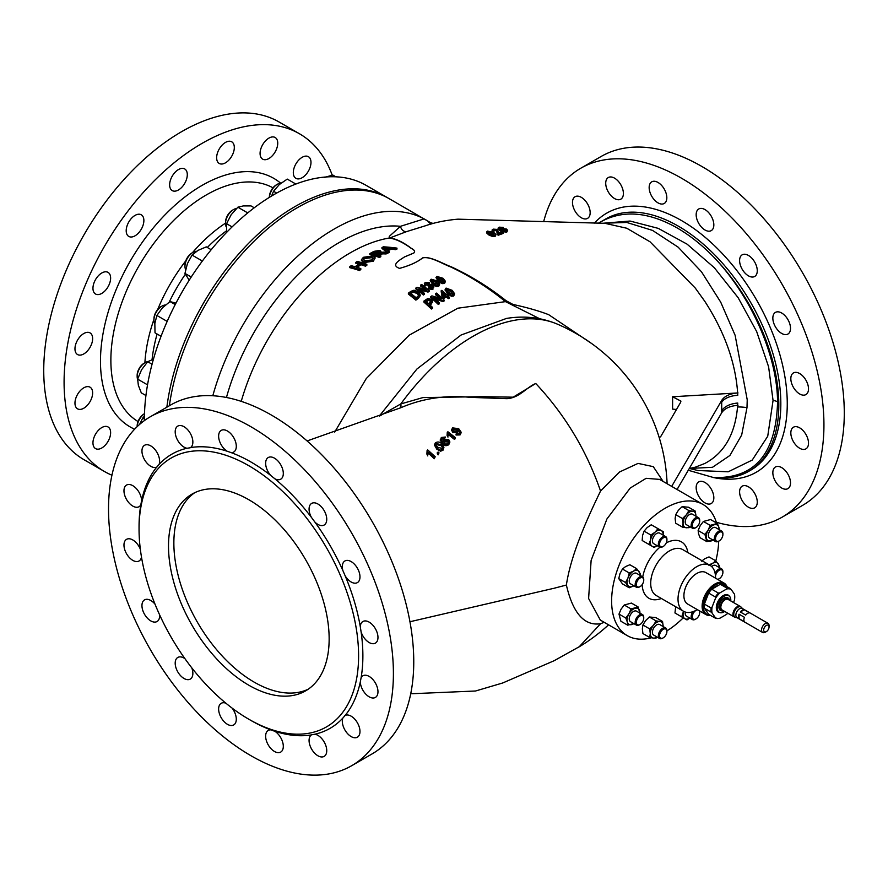 <?xml version="1.0" encoding="UTF-8"?>
<svg xmlns="http://www.w3.org/2000/svg" width="888" height="888" viewBox="0 0 888 888"><rect width="100%" height="100%" fill="white"/><g stroke="black" fill="none" stroke-linecap="round" stroke-linejoin="round"><path stroke-width="1.33" d="M677.067 489.499L721.722 412.731L721.689 402.297A18.937 10.489 -179.3 0 1 737.75 395.327L737.65 392.962C735.508 362.426 724.53 331.834 704.728 301.21L695.26 288.045L650.027 241.791L626.762 228.238L604.895 223.31L457.964 219.169C445.943 220.213 435.12 222.411 425.485 225.752L406.704 231.568L389.943 237.895C396.392 238.905 403.552 242.413 411.433 248.396C414.652 250.072 415.418 251.637 413.73 253.091L404.495 256.932C400.532 259.662 390.021 265.057 399.567 268.376C390.021 265.057 400.499 259.685 404.451 256.943L413.642 253.102C415.384 251.67 414.618 250.116 411.322 248.451C403.219 242.457 395.882 238.972 389.299 238.006A165.912 95.793 120 0 0 350.305 252.814A165.912 95.793 120 0 0 241.236 401.365M389.943 237.895A6.061 5.639 98.4 0 1 389.299 238.006L389.266 236.397L400.499 226.307L424.131 218.892A183.638 106.027 120 0 0 334.188 229.037A183.638 106.027 120 0 0 212.809 395.759M659.296 437.851L660.883 436.297L680.541 402.497L680.93 401.132L672.605 396.747L672.605 409.113L676.467 409.479M168.509 546.109A113.597 65.579 -120 0 0 218.093 660.428A113.597 65.579 -120 0 0 305.627 690.853A113.597 65.579 -120 0 0 329.148 638.849A113.597 65.579 -120 0 0 279.565 524.542A113.597 65.579 -120 0 0 192.03 494.105A113.597 65.579 -120 0 0 168.509 546.109M194.772 492.674A113.597 65.579 -120 0 0 173.859 543.012A113.597 65.579 -120 0 0 221.7 655.466A113.597 65.579 -120 0 0 308.236 689.199M141.625 500.555A12.499 7.215 -120 0 0 132.8 485.681A12.499 7.215 -120 0 0 126.551 485.059A12.499 7.215 -120 0 0 124.642 495.071A12.499 7.215 -120 0 0 132.8 506.082A12.499 7.215 -120 0 0 139.05 506.704A12.499 7.215 -120 0 0 140.815 504.795L141.625 500.555A158.275 91.375 -120 0 1 156.776 467.077L159.085 464.413A12.499 7.215 -120 0 0 150.793 445.909A12.499 7.215 -120 0 0 144.544 445.288A12.499 7.215 -120 0 0 142.624 455.3A12.499 7.215 -120 0 0 150.793 466.311A12.499 7.215 -120 0 0 156.776 467.077L156.954 466.988M227.095 451.204L231.18 452.625A12.499 7.215 -120 0 0 233.711 452.048A12.499 7.215 -120 0 0 235.631 442.035A12.499 7.215 -120 0 0 227.461 431.024A12.499 7.215 -120 0 0 221.212 430.403A12.499 7.215 -120 0 0 219.236 440.182A12.499 7.215 -120 0 0 227.095 451.204A158.275 91.375 -120 0 0 190.532 447.585A12.499 7.215 -120 0 0 192.119 437.495A12.499 7.215 -120 0 0 184.027 426.717A12.499 7.215 -120 0 0 177.789 426.096A12.499 7.215 -120 0 0 175.868 436.108A12.499 7.215 -120 0 0 184.027 447.119A12.499 7.215 -120 0 0 187.068 448.251L190.199 447.785M274.836 478.765A12.499 7.215 -120 0 0 280.719 479.187A12.499 7.215 -120 0 0 282.639 469.175A12.499 7.215 -120 0 0 274.47 458.164A12.499 7.215 -120 0 0 268.232 457.542A12.499 7.215 -120 0 0 270.762 475.48L274.836 478.765A158.275 91.375 -120 0 1 311.411 517.371L314.863 522.033A12.499 7.215 -120 0 0 317.904 524.42A12.499 7.215 -120 0 0 324.153 525.03A12.499 7.215 -120 0 0 326.074 515.018A12.499 7.215 -120 0 0 317.904 504.007A12.499 7.215 -120 0 0 311.655 503.396A12.499 7.215 -120 0 0 311.411 517.371M351.149 581.995A12.499 7.215 -120 0 0 357.398 582.606A12.499 7.215 -120 0 0 359.307 572.594A12.499 7.215 -120 0 0 351.149 561.582A12.499 7.215 -120 0 0 344.899 560.972A12.499 7.215 -120 0 0 342.857 570.507L345.166 575.835A12.499 7.215 -120 0 0 351.149 581.995M369.142 642.524A12.499 7.215 -120 0 0 375.38 643.145A12.499 7.215 -120 0 0 377.3 633.133A12.499 7.215 -120 0 0 369.142 622.122A12.499 7.215 -120 0 0 362.892 621.5A12.499 7.215 -120 0 0 360.306 626.806L361.116 631.99A12.499 7.215 -120 0 0 369.142 642.524M369.142 696.814A12.499 7.215 -120 0 0 375.38 697.435A12.499 7.215 -120 0 0 377.3 687.423A12.499 7.215 -120 0 0 369.142 676.412A12.499 7.215 -120 0 0 362.892 675.79A12.499 7.215 -120 0 0 361.116 677.688L360.306 681.94A12.499 7.215 -120 0 0 369.142 696.814M250.971 720.479L248.829 719.236A155.245 89.633 -120 0 0 358.597 655.855A155.245 89.633 -120 0 0 248.829 465.723A155.245 89.633 -120 0 0 139.05 529.104A155.245 89.633 -120 0 0 248.829 719.236L250.971 720.468A158.275 91.375 -120 0 0 250.971 720.479A158.275 91.375 -120 0 0 270.762 729.858A12.499 7.215 -120 0 0 268.232 730.447A12.499 7.215 -120 0 0 266.311 740.459A12.499 7.215 -120 0 0 274.47 751.47A12.499 7.215 -120 0 0 280.719 752.081A12.499 7.215 -120 0 0 282.706 742.313A12.499 7.215 -120 0 0 274.836 731.279A158.275 91.375 -120 0 0 311.411 734.909A12.499 7.215 -120 0 0 309.812 744.999A12.499 7.215 -120 0 0 317.904 755.766A12.499 7.215 -120 0 0 324.153 756.387A12.499 7.215 -120 0 0 326.074 746.375A12.499 7.215 -120 0 0 317.904 735.364A12.499 7.215 -120 0 0 314.863 734.232A158.275 91.375 -120 0 0 342.857 718.07A12.499 7.215 -120 0 0 351.149 736.574A12.499 7.215 -120 0 0 357.398 737.195A12.499 7.215 -120 0 0 359.307 727.183A12.499 7.215 -120 0 0 351.149 716.172A12.499 7.215 -120 0 0 345.166 715.417L344.81 715.606M274.836 731.279L270.762 729.858M225.841 703.163A12.499 7.215 -120 0 0 221.212 703.307A12.499 7.215 -120 0 0 219.303 713.319A12.499 7.215 -120 0 0 227.461 724.331A12.499 7.215 -120 0 0 233.711 724.941A12.499 7.215 -120 0 0 232.068 708.08M184.904 658.63A12.499 7.215 -120 0 0 184.027 658.075A12.499 7.215 -120 0 0 177.789 657.453A12.499 7.215 -120 0 0 175.868 667.465A12.499 7.215 -120 0 0 184.027 678.476A12.499 7.215 -120 0 0 190.276 679.098A12.499 7.215 -120 0 0 191.775 667.843M155.045 604.206A12.499 7.215 -120 0 0 150.793 600.499A12.499 7.215 -120 0 0 144.544 599.877A12.499 7.215 -120 0 0 142.624 609.89A12.499 7.215 -120 0 0 150.793 620.901A12.499 7.215 -120 0 0 157.043 621.522A12.499 7.215 -120 0 0 159.585 614.762M140.337 549.195A12.499 7.215 -120 0 0 132.8 539.96A12.499 7.215 -120 0 0 126.551 539.338A12.499 7.215 -120 0 0 124.642 549.35A12.499 7.215 -120 0 0 132.8 560.361A12.499 7.215 -120 0 0 139.05 560.983A12.499 7.215 -120 0 0 141.481 557.042M581.318 217.749A12.499 7.215 -120 0 0 587.567 218.37A12.499 7.215 -120 0 0 589.488 208.358A12.499 7.215 -120 0 0 581.318 197.347A12.499 7.215 -120 0 0 575.069 196.725A12.499 7.215 -120 0 0 573.16 206.738A12.499 7.215 -120 0 0 581.318 217.749M614.563 198.557A12.499 7.215 -120 0 0 620.812 199.178A12.499 7.215 -120 0 0 622.721 189.166A12.499 7.215 -120 0 0 614.563 178.155A12.499 7.215 -120 0 0 608.313 177.533A12.499 7.215 -120 0 0 606.393 187.546A12.499 7.215 -120 0 0 614.563 198.557M657.997 202.864A12.499 7.215 -120 0 0 664.246 203.474A12.499 7.215 -120 0 0 666.155 193.462A12.499 7.215 -120 0 0 657.997 182.451A12.499 7.215 -120 0 0 651.748 181.84A12.499 7.215 -120 0 0 649.827 191.852A12.499 7.215 -120 0 0 657.997 202.864M705.005 230.003A12.499 7.215 -120 0 0 711.255 230.625A12.499 7.215 -120 0 0 713.164 220.613A12.499 7.215 -120 0 0 705.005 209.601A12.499 7.215 -120 0 0 698.756 208.98A12.499 7.215 -120 0 0 696.836 218.992A12.499 7.215 -120 0 0 705.005 230.003M748.44 275.846A12.499 7.215 -120 0 0 754.678 276.468A12.499 7.215 -120 0 0 756.598 266.456A12.499 7.215 -120 0 0 748.44 255.444A12.499 7.215 -120 0 0 742.19 254.823A12.499 7.215 -120 0 0 740.27 264.835A12.499 7.215 -120 0 0 748.44 275.846M781.673 333.422A12.499 7.215 -120 0 0 787.922 334.043A12.499 7.215 -120 0 0 789.843 324.031A12.499 7.215 -120 0 0 781.673 313.02A12.499 7.215 -120 0 0 775.435 312.398A12.499 7.215 -120 0 0 773.515 322.411A12.499 7.215 -120 0 0 781.673 333.422M799.666 393.961A12.499 7.215 -120 0 0 805.916 394.583A12.499 7.215 -120 0 0 807.836 384.571A12.499 7.215 -120 0 0 799.666 373.559A12.499 7.215 -120 0 0 793.417 372.938A12.499 7.215 -120 0 0 791.508 382.95A12.499 7.215 -120 0 0 799.666 393.961M799.666 448.251A12.499 7.215 -120 0 0 805.916 448.862A12.499 7.215 -120 0 0 807.836 438.85A12.499 7.215 -120 0 0 799.666 427.838A12.499 7.215 -120 0 0 793.417 427.228A12.499 7.215 -120 0 0 791.508 437.24A12.499 7.215 -120 0 0 799.666 448.251M781.673 488.012A12.499 7.215 -120 0 0 787.922 488.633A12.499 7.215 -120 0 0 789.843 478.621A12.499 7.215 -120 0 0 781.673 467.61A12.499 7.215 -120 0 0 775.435 466.988A12.499 7.215 -120 0 0 773.515 477A12.499 7.215 -120 0 0 781.673 488.012M748.44 507.203A12.499 7.215 -120 0 0 754.678 507.825A12.499 7.215 -120 0 0 756.598 497.813A12.499 7.215 -120 0 0 748.44 486.802A12.499 7.215 -120 0 0 742.19 486.18A12.499 7.215 -120 0 0 740.27 496.192A12.499 7.215 -120 0 0 748.44 507.203M705.005 502.908A12.499 7.215 -120 0 0 711.255 503.518A12.499 7.215 -120 0 0 713.164 493.506A12.499 7.215 -120 0 0 705.005 482.495A12.499 7.215 -120 0 0 698.756 481.884A12.499 7.215 -120 0 0 696.836 491.897A12.499 7.215 -120 0 0 705.005 502.908M734.221 616.927L722.099 609.934A6.061 3.497 -60 0 1 720.845 607.159A6.061 3.497 -60 0 1 723.498 601.065A6.061 3.497 -60 0 1 728.16 599.444L740.281 606.437A6.061 3.497 -60 0 0 735.608 608.058A6.061 3.497 -60 0 0 732.966 614.152A6.061 3.497 -60 0 0 734.221 616.927L735.586 617.449A5.927 3.419 120 0 1 733.743 614.507A5.927 3.419 120 0 1 736.707 608.158A5.927 3.419 120 0 1 741.413 607.37L740.281 606.437M767.954 623.287L742.246 608.447A5.306 3.064 120 0 0 738.161 609.867A5.306 3.064 120 0 0 735.852 615.206A5.306 3.064 120 0 0 736.951 617.626L762.648 632.467A5.306 3.064 -60 0 1 761.549 630.047A5.306 3.064 -60 0 1 763.869 624.708A5.306 3.064 -60 0 1 767.954 623.287A5.306 3.064 -60 0 1 769.052 625.718L769.052 626.95A3.785 2.187 120 0 0 766.377 625.407A3.785 2.187 120 0 0 763.691 630.047A3.785 2.187 120 0 0 766.377 631.59A3.785 2.187 120 0 0 769.052 626.95M744.211 609.756A5.306 3.064 120 0 0 740.348 611.987L745.698 615.084A5.306 3.064 120 0 1 749.561 612.853L744.211 609.756L740.348 611.987M739.06 614.207A5.306 3.064 120 0 0 738.527 616.749A5.306 3.064 120 0 0 739.06 618.67L739.06 614.207L744.422 617.304A5.306 3.064 120 0 0 743.878 619.846A5.306 3.064 120 0 0 744.422 621.755L739.06 618.67M729.925 600.455A7.004 4.04 120 0 0 729.104 598.967A7.004 4.04 120 0 0 725.13 598.967A7.004 4.04 120 0 0 720.434 605.594A7.004 4.04 120 0 0 722.166 610.977A7.004 4.04 120 0 0 723.864 610.944M722.166 610.977L720.978 610.633A7.304 4.218 -60 0 1 719.169 605.017A7.304 4.218 -60 0 1 724.064 598.101A7.304 4.218 -60 0 1 728.204 598.112L729.104 598.967M715.118 573.326A6.061 3.497 -60 0 1 721.644 568.908A6.061 3.497 -60 0 1 722.899 571.683L722.899 572.36A5.228 3.019 -60 0 1 719.202 578.754A5.228 3.019 -60 0 1 717.437 579.265M721.644 568.908L715.695 565.478A6.061 3.497 120 0 0 711.621 566.533M715.95 578.399A5.228 3.019 -60 0 1 715.506 576.623A5.228 3.019 -60 0 1 719.202 570.229A5.228 3.019 -60 0 1 722.899 572.36M639.76 586.746A6.061 3.497 -60 0 1 639.46 586.935A6.061 3.497 -60 0 1 636.43 587.234A6.061 3.497 -60 0 1 635.175 584.471A6.061 3.497 -60 0 1 637.817 578.365A6.061 3.497 -60 0 1 642.49 576.745A6.061 3.497 -60 0 1 643.745 579.52L643.745 580.197A5.228 3.019 -60 0 1 640.048 586.602A5.228 3.019 -60 0 1 636.352 584.471A5.228 3.019 -60 0 1 640.048 578.066A5.228 3.019 -60 0 1 643.745 580.197M642.49 576.745L636.541 573.315A6.061 3.497 120 0 0 631.879 574.936A6.061 3.497 120 0 0 629.226 581.041A6.061 3.497 120 0 0 630.48 583.805L636.43 587.234M718.914 541.047A6.061 3.497 -60 0 1 718.614 541.236A6.061 3.497 -60 0 1 715.584 541.536A6.061 3.497 -60 0 1 715.584 534.543A6.061 3.497 -60 0 1 721.644 531.046L715.695 527.616A6.061 3.497 120 0 0 709.645 531.113A6.061 3.497 120 0 0 709.645 538.106L715.584 541.536L709.645 538.106M716.594 541.158A5.228 3.019 -60 0 1 716.594 535.12A5.228 3.019 -60 0 1 721.811 532.112A5.228 3.019 -60 0 1 722.899 534.498A5.228 3.019 -60 0 1 719.202 540.903A5.228 3.019 -60 0 1 716.594 541.158M639.76 624.608A6.061 3.497 -60 0 1 639.46 624.797A6.061 3.497 -60 0 1 636.43 625.096A6.061 3.497 -60 0 1 636.43 618.104A6.061 3.497 -60 0 1 642.49 614.607A6.061 3.497 -60 0 1 643.745 617.382A6.061 3.497 -60 0 1 643.733 617.737M630.48 621.667L636.43 625.096L630.48 621.667A6.061 3.497 120 0 1 630.48 614.674A6.061 3.497 120 0 1 636.541 611.177L642.49 614.607L636.541 611.177M642.657 615.673A5.228 3.019 -60 0 1 643.745 618.059A5.228 3.019 -60 0 1 640.048 624.464A5.228 3.019 -60 0 1 637.44 624.719A5.228 3.019 -60 0 1 637.44 618.681A5.228 3.019 -60 0 1 642.657 615.673M662.637 638.183L663.236 637.839A5.228 3.019 -60 0 1 659.54 635.708A5.228 3.019 -60 0 1 663.236 629.315A5.228 3.019 -60 0 1 666.921 631.446A5.228 3.019 -60 0 1 663.236 637.839L662.637 638.183A6.061 3.497 -60 0 1 659.606 638.483A6.061 3.497 -60 0 1 658.685 633.632A6.061 3.497 -60 0 1 662.637 628.293A6.061 3.497 -60 0 1 665.667 627.994A6.061 3.497 -60 0 1 666.921 630.769A6.061 3.497 -60 0 1 666.91 631.124M665.667 627.994L659.729 624.564A6.061 3.497 120 0 0 656.698 624.863A6.061 3.497 120 0 0 652.736 630.203A6.061 3.497 120 0 0 653.668 635.053L659.606 638.483M695.426 527.849L696.014 527.516A5.228 3.019 -60 0 1 692.329 525.385A5.228 3.019 -60 0 1 696.014 518.981A5.228 3.019 -60 0 1 699.711 521.112A5.228 3.019 -60 0 1 696.014 527.516L695.426 527.849A6.061 3.497 -60 0 1 692.396 528.149A6.061 3.497 -60 0 1 691.475 523.298A6.061 3.497 -60 0 1 695.426 517.959A6.061 3.497 -60 0 1 698.456 517.66A6.061 3.497 -60 0 1 699.711 520.435A6.061 3.497 -60 0 1 699.7 520.79M698.456 517.66L692.518 514.23A6.061 3.497 120 0 0 689.488 514.529A6.061 3.497 120 0 0 685.525 519.869A6.061 3.497 120 0 0 686.457 524.719L692.396 528.149M662.948 546.597A6.061 3.497 -60 0 1 662.637 546.786A6.061 3.497 -60 0 1 659.606 547.086A6.061 3.497 -60 0 1 659.606 540.093A6.061 3.497 -60 0 1 665.667 536.585A6.061 3.497 -60 0 1 666.921 539.36A6.061 3.497 -60 0 1 666.91 539.726M665.667 536.585L659.729 533.155A6.061 3.497 120 0 0 653.668 536.652A6.061 3.497 120 0 0 653.668 543.656L659.606 547.086M665.845 543.689A5.228 3.019 -60 0 1 663.236 546.442A5.228 3.019 -60 0 1 659.817 545.776A5.228 3.019 -60 0 1 660.617 540.67A5.228 3.019 -60 0 1 664.646 537.418A5.228 3.019 -60 0 1 666.921 540.048A5.228 3.019 -60 0 1 665.845 543.689M695.737 619.069A6.061 3.497 -60 0 1 695.426 619.258A6.061 3.497 -60 0 1 692.396 619.558A6.061 3.497 -60 0 1 692.396 612.565A6.061 3.497 -60 0 1 692.962 611.688M699.633 610.955A6.061 3.497 -60 0 1 699.711 611.832A6.061 3.497 -60 0 1 699.7 612.198M699.267 610.733A5.228 3.019 -60 0 1 699.711 612.52A5.228 3.019 -60 0 1 698.634 616.161A5.228 3.019 -60 0 1 696.014 618.914A5.228 3.019 -60 0 1 692.607 618.248A5.228 3.019 -60 0 1 693.406 613.142A5.228 3.019 -60 0 1 697.779 609.878M730.78 600.954A9.535 5.506 120 0 0 729.659 596.481A9.535 5.506 120 0 0 724.064 596.281A9.535 5.506 120 0 0 717.615 605.516A9.535 5.506 120 0 0 720.29 612.709A9.535 5.506 120 0 0 724.064 611.865A9.535 5.506 120 0 0 724.73 611.444M729.659 596.481L729.037 595.781A9.846 5.683 120 0 0 723.265 595.571A9.846 5.683 120 0 0 716.616 605.094A9.846 5.683 120 0 0 719.369 612.52L720.29 612.709M706.859 611.732A15.374 8.88 -60 0 1 705.472 609.756M704.817 603.019A15.374 8.88 -60 0 1 708.446 593.65M712.476 588.811A15.374 8.88 -60 0 1 715.506 586.58A15.374 8.88 -60 0 1 718.525 585.325M726.484 586.346A17.416 10.057 120 0 0 712.631 586.957A17.416 10.057 120 0 0 703.185 606.238A17.416 10.057 120 0 0 709.923 615.029M710.433 615.317A18.171 10.489 -60 0 1 705.882 614.563A18.171 10.489 -60 0 1 702.119 606.238A18.171 10.489 -60 0 1 710.045 587.945A18.171 10.489 -60 0 1 724.053 583.083A18.171 10.489 -60 0 1 726.995 586.635M716.549 522.988A75.724 43.723 120 0 0 703.03 504.484A75.724 43.723 120 0 0 644.677 524.775A75.724 43.723 120 0 0 611.621 600.987A75.724 43.723 120 0 0 627.305 635.653A75.724 43.723 120 0 0 651.326 637.784M715.495 578.132A26.507 15.307 120 0 0 715.506 577.489A26.507 15.307 120 0 0 710.012 565.356A26.507 15.307 120 0 0 689.588 572.449A26.507 15.307 120 0 0 678.021 599.123A26.507 15.307 120 0 0 683.505 611.266A26.507 15.307 120 0 0 697.313 609.612M724.053 583.083L705.849 572.571A18.171 10.489 120 0 0 691.841 577.433A18.171 10.489 120 0 0 683.904 595.726A18.171 10.489 120 0 0 687.667 604.051L705.882 614.563M165.412 305.006A11.355 6.56 120 0 0 161.982 306.105A11.355 6.56 120 0 0 153.946 320.013A11.355 6.56 120 0 0 154.556 323.21A11.355 6.56 120 0 0 154.823 323.72M161.982 306.105L160.95 306.693A9.901 5.717 120 0 0 153.946 318.825L153.946 320.013M144.5 413.697A11.355 6.56 120 0 0 137.174 426.629M144.5 413.664L144.156 413.864A9.901 5.717 120 0 0 137.152 425.996L137.152 426.64M147.874 361.583A11.355 6.56 120 0 0 145.188 362.604A11.355 6.56 120 0 0 137.152 376.512A11.355 6.56 120 0 0 137.618 379.354M145.188 362.604L144.156 363.192A9.901 5.717 120 0 0 137.152 375.324L137.152 376.512M196.592 251.271A11.355 6.56 120 0 0 193.007 252.37A11.355 6.56 120 0 0 184.97 266.278A11.355 6.56 120 0 0 185.636 269.597M193.007 252.37L191.975 252.958A9.901 5.717 120 0 0 184.97 265.09L184.97 266.278M236.474 208.525A11.355 6.56 120 0 0 233.544 209.568A11.355 6.56 120 0 0 226.118 219.58A11.355 6.56 120 0 0 225.508 223.487A11.355 6.56 120 0 0 226.24 226.917M233.544 209.568L232.512 210.167A9.901 5.717 120 0 0 226.04 218.892A9.901 5.717 120 0 0 225.508 222.3L225.508 223.487M280.997 183.15A11.355 6.56 120 0 0 277.411 184.238A11.355 6.56 120 0 0 271.739 190.232A11.355 6.56 120 0 0 269.408 197.336L269.386 196.97A9.901 5.717 120 0 1 271.439 190.065A9.901 5.717 120 0 1 276.39 184.837L277.411 184.238M388.034 198.024A183.638 106.027 120 0 0 386.968 197.402L366.078 185.337A183.638 106.027 120 0 0 274.259 194.439A183.638 106.027 120 0 0 144.411 420.579M386.968 197.402A183.638 106.027 120 0 0 295.149 206.493A183.638 106.027 120 0 0 166.866 407.192M169.364 405.761A183.638 106.027 -60 0 1 297.291 207.725A183.638 106.027 -60 0 1 389.111 198.635L430.669 222.744L433.277 223.476M424.131 218.892L426.162 220.024M598.423 223.177L600.388 222.067C622.288 209.779 647.541 211.544 676.145 227.361C689.033 234.71 701.431 244.489 713.341 256.688A145.022 83.727 60 0 1 748.784 471.284A145.022 83.727 60 0 1 713.375 477.5L688.255 470.263M270.762 475.48A158.275 91.375 -120 0 0 250.971 462.015A158.275 91.375 -120 0 0 231.18 452.625M187.068 448.251A158.275 91.375 -120 0 0 159.085 464.413M140.815 504.795A158.275 91.375 -120 0 0 139.05 526.628L139.05 529.104M604.162 622.288L600.554 623.742C584.337 626.151 572.938 613.253 566.378 585.048C570.729 555.466 586.402 520.268 600.554 491.031L619.646 471.939L638.072 463.403L653.29 466.655L663.114 481.44M553.391 588.411L409.945 621.744M600.554 623.742L579.254 646.73L554.145 660.716L502.719 682.972L475.513 691.008L410.711 693.772M380.042 415.784L400.799 403.94A180.908 104.451 -60 0 1 473.182 336.241A180.908 104.451 -60 0 1 557.253 324.087L557.253 324.087C541.214 317.427 524.286 315.54 506.482 318.426L461.061 335.031L416.916 369.031L379.309 416.061M535.753 383.494C526.207 387.457 519.569 397.846 506.981 398.679L470.363 397.358C445.765 394.905 422.555 398.368 400.743 407.759A11.355 3.619 67.7 0 0 400.799 403.94L422.954 397.569L482.65 396.67L513.142 397.18L535.753 383.494C564.946 414.674 586.546 450.527 600.554 491.031M667.088 483.738A181.596 104.84 0 0 0 667.021 481.796A181.751 181.751 0 0 0 557.253 324.087M703.03 504.484L659.551 479.387L646.131 478.321L630.214 488.056L606.915 518.992L591.13 560.384L588.6 598.501L600.31 620.068L627.305 635.653M721.689 410.878A18.937 11.366 179.3 0 1 737.75 403.063L737.54 406.993A30.292 18.715 -176.8 0 1 746.986 407.648L741.669 435.042L729.914 455.466L712.487 467.299L689.798 468.431M602.919 223.265L626.717 222.444L652.536 230.403L678.132 247.153L701.465 271.761L720.723 302.175L735.131 335.309L747.23 399.833L746.986 407.648M497.202 232.911L498.179 235.242L503.074 233.477L503.074 232.534L498.179 234.299L497.313 231.002M497.102 233.6L496.603 229.781L494.028 229.592L494.028 230.547L496.603 230.725L497.269 231.524M492.896 232.057L493.95 231.768L493.95 230.825L492.896 231.113L492.03 230.081L493.184 229.126L497.558 229.448L498.446 233.267L502.12 231.957L503.074 232.534M492.03 230.081L492.407 231.69M498.446 234.21L498.446 233.267M486.569 231.968L486.569 232.911L488.911 235.009L492.707 236.574L495.104 236.43L496.048 234.599L495.104 235.487L492.707 235.631L488.911 234.066L486.569 231.968L487.512 231.113L493.706 232.367L496.048 234.599M499.389 228.926L502.408 228.749M506.671 232.268L507.659 230.358L506.671 231.313L500.432 230.17L498.101 228.049L498.113 229.148L500.432 231.113L506.671 232.268L506.671 231.313M737.65 392.962L672.605 396.747M539.671 318.736L505.483 301.631C488.478 287.79 470.274 276.246 450.86 267.011C441.991 263.658 430.225 256.055 422.61 257.931C417.493 262.06 409.812 265.545 399.567 268.376C409.834 265.523 417.515 262.027 422.61 257.875C430.38 256.044 442.18 263.459 451.148 266.766C470.662 275.791 488.988 287.113 506.105 300.732L513.02 304.462C526.973 307.481 538.861 310.878 548.684 314.674L591.896 343.712M689.488 468.498L698.012 470.518L728.171 471.806L752.236 460.073L767.72 436.263L773.06 400.477L768.608 366.822L756.676 331.579L738.106 297.647L714.329 267.732L687.09 244.156L658.308 228.383L630.025 221.045L602.774 223.265M250.971 755.721A201.443 116.306 -120 0 0 351.692 765.7A201.443 116.306 -120 0 0 382.562 604.284A201.443 116.306 -120 0 0 250.971 426.773A201.443 116.306 -120 0 0 150.25 416.794A201.443 116.306 -120 0 0 119.369 578.21A201.443 116.306 -120 0 0 250.971 755.721M351.692 765.7L372.039 753.945A201.443 116.306 -120 0 0 402.919 592.529A201.443 116.306 -120 0 0 271.317 415.018A201.443 116.306 -120 0 0 170.596 405.039L150.25 416.794M713.341 256.688C750.737 295.571 777.244 355.178 777.566 401.809C776.156 453.779 754.756 479.009 713.375 477.5M716.327 522.266A201.443 116.306 -120 0 0 782.217 517.127L802.563 505.383A201.443 116.306 -120 0 0 833.444 343.967A201.443 116.306 -120 0 0 701.842 166.456A201.443 116.306 -120 0 0 601.132 156.477L580.774 168.232A201.443 116.306 -120 0 0 543.656 221.667M782.217 517.127A201.443 116.306 -120 0 0 813.097 355.711A201.443 116.306 -120 0 0 681.496 178.199A201.443 116.306 -120 0 0 580.774 168.232M427.861 221.034A6.061 5.261 -93.7 0 0 431.757 223.92M226.451 397.491A170.907 98.679 -60 0 1 339.383 242.424A170.907 98.679 -60 0 1 400.499 226.307A6.061 4.806 -108 0 0 406.704 231.568M600.388 222.067L605.771 218.948A145.022 83.727 -120 0 1 678.288 226.129A145.022 83.727 -120 0 1 773.026 353.924A145.022 83.727 -120 0 1 750.793 470.129L748.784 471.284M453.613 428.427L453.013 429.537L453.801 430.902L456.754 430.891L457.364 429.792L456.61 428.538L453.613 428.427L453.613 429.381L456.61 429.492L457.265 430.269M453.102 430.036L453.613 429.381M456.61 428.538L456.61 429.492M487.878 232.212L488.367 231.579L487.878 232.212L489.865 233.722L494.239 234.954L492.751 232.7L488.367 231.579L488.367 232.534L492.751 233.655L494.239 235.897M502.031 230.147L506.06 230.68M443.012 293.717A181.618 104.862 60 0 1 444.855 295.404M437.296 278.888L437.784 278.033L442.169 279.698L444 281.529M410.944 293.562A179.132 103.419 -60 0 1 411.821 292.951L413.22 292.219L417.171 293.462L418.859 295.915M373.482 253.469A175.391 101.265 -60 0 1 375.169 252.581L378.788 252.148M363.303 259.696L364.524 258.541L371.561 257.687L373.371 258.763M385.403 248.529L386.48 248.618A178.122 132.123 38.6 0 1 388.156 248.773M431.535 281.718L432.012 280.808L436.397 282.395L438.25 284.271M426.429 301.709A175.236 101.177 -60 0 1 427.605 300.921L428.527 300.41L431.091 301.643M446.464 290.776L446.942 289.832L451.326 291.808L453.191 293.961M492.751 232.7L492.751 233.655M502.419 230.414L502.419 229.015L502.419 230.414L505.727 230.836L505.538 229.382L502.419 229.015L502.419 229.97M505.727 230.836L506.349 230.247M505.538 229.382L505.538 230.325M445.51 295.049A182.762 105.517 -120 0 0 442.812 292.574A179.343 18.792 85.7 0 1 443.434 296.181A174.847 100.943 -60 0 1 445.51 295.049M443.656 281.785L442.169 278.743L437.784 277.078L437.296 277.944L439.283 280.053L443.656 281.785L444.144 281.085M442.169 278.743L442.169 279.698M437.296 277.944L437.784 277.078L437.784 278.033M417.171 292.518L413.22 291.275L411.821 292.008A180.275 104.085 120 0 0 410.3 293.062A181.774 104.951 60 0 1 416.072 297.702A178.699 103.175 -60 0 1 417.615 296.614L418.859 294.96L417.171 292.518L417.171 293.462M413.22 291.275L413.22 292.219M411.821 292.008L411.821 292.951M379.187 251.637L375.169 251.615A176.568 101.942 120 0 0 372.294 253.147A182.828 105.561 60 0 1 375.391 254.012A177.689 102.586 -60 0 1 377.966 252.636L378.51 251.093L378.51 252.048M371.561 256.732L364.524 257.576L363.17 259.274L365.268 260.75L372.172 259.895L373.493 258.264L371.561 256.732L371.561 257.687M364.524 257.576L364.524 258.541M386.657 249.45A178.144 102.853 -60 0 1 389.943 247.996A179.287 132.978 -141.4 0 0 386.48 247.652L383.849 247.441L384.97 248.218A182.861 62.404 75.1 0 1 386.657 249.45M437.884 284.571L436.397 281.452L432.012 279.864L431.535 280.774L433.511 282.917L437.884 284.571L438.383 283.827M436.397 281.452L436.397 282.395M431.535 280.774L432.012 279.864L432.012 280.808M430.591 300.055L427.605 299.955A176.423 101.854 120 0 0 425.807 301.154A182.218 105.206 60 0 1 428.504 303.607A175.336 101.232 -60 0 1 430.314 302.386L431.224 301.187L430.591 300.055L430.591 301.021M428.527 299.445L428.527 300.41M452.825 294.272L451.326 290.831L446.942 288.866L446.464 289.81L448.451 292.23L452.825 294.272L453.313 293.506M451.326 290.831L451.326 291.808M446.464 289.81L446.942 288.866L446.942 289.832M494.028 229.592L493.95 230.825L494.028 229.592M498.113 229.148L499.189 227.15L503.274 227.439L499.367 228.127M499.389 228.272L500.987 229.615L501.82 228.471L506.471 229.049L507.659 230.358M500.987 229.615L500.921 230.258M449.261 297.18A173.582 100.222 120 0 0 448.307 297.691A182.762 105.517 -120 0 0 446.475 295.948A174.414 100.699 120 0 0 443.212 297.746A182.873 105.583 -120 0 0 442.246 296.836A179.609 18.826 -94.3 0 0 441.192 290.709A176.712 102.02 -60 0 1 441.858 290.354A182.706 105.483 60 0 1 446.475 294.55A174.847 100.943 -60 0 1 447.441 294.05A182.639 105.45 60 0 1 448.396 294.949A174.414 100.699 120 0 0 447.441 295.449A182.706 105.483 60 0 1 449.261 297.18L449.261 298.157A172.383 99.523 -60 0 0 448.307 298.668L448.307 297.691M442.124 282.684L438.328 280.519L435.986 277.556L436.929 276.412L443.123 278.321L445.465 281.352L444.522 282.506L442.124 282.684L442.124 283.638L444.522 283.461L445.465 281.352M432.09 287.668L432.068 285.625L428.749 285.703A182.795 92.84 -114.6 0 0 427.983 284.959L428.382 283.194L426.173 282.995L426.062 284.615A180.031 113.775 125.2 0 0 425.008 285.092L424.331 283.694L425.274 282.351L429.315 282.65L429.781 284.382L433.033 285.104L433.999 286.835L432.911 288.411L428.471 288.001A179.099 92.607 -64.7 0 1 429.337 287.368L432.09 287.668L432.734 286.757M425.785 284.26L426.173 282.995L426.062 285.559A178.877 113.042 -54.8 0 0 425.008 286.036L425.008 285.092M428.849 283.938L428.382 283.194L428.671 284.415M424.431 293.373A178.421 103.019 120 0 0 423.376 294.05A182.551 105.395 -120 0 0 415.873 288.034A180.486 104.207 -60 0 1 416.994 287.324A181.319 144.655 20.7 0 1 426.185 289.521A182.839 105.561 -120 0 0 420.59 285.092A180.486 104.207 -60 0 1 421.645 284.449A182.861 105.572 60 0 1 429.137 290.465A178.421 103.019 120 0 0 428.027 291.131A181.108 144.489 -159.3 0 0 418.836 288.833A182.639 105.45 60 0 1 424.431 293.373L424.431 294.317A177.267 102.342 -60 0 0 423.376 295.005L423.376 294.05M418.559 297.28A178.421 103.019 120 0 0 415.873 299.178A181.607 104.851 -120 0 0 408.38 293.151A180.486 104.207 -60 0 1 410.944 291.342L414.008 290.198L418.237 291.83L420.202 294.949L418.559 298.235L420.146 295.404M380.819 255.766A179.387 103.574 120 0 0 379.465 256.521A182.861 105.583 -120 0 0 369.83 253.613A176.135 101.698 -60 0 1 374.003 251.348L379.842 250.405L380.93 251.271L379.875 252.458L383.427 252.114A180.342 142.702 23.8 0 1 387.668 252.236A179.387 103.574 120 0 0 386.114 253.002A180.664 142.846 -155.9 0 0 382.872 252.914L377.888 253.602A178.066 102.808 120 0 0 376.501 254.357A182.828 105.561 60 0 1 380.819 255.766L380.819 256.71A178.233 102.897 -60 0 0 379.465 257.464L379.465 256.521M360.806 268.576A179.387 103.574 120 0 0 359.44 269.575A181.074 104.54 -120 0 0 349.805 266.689A176.135 101.698 -60 0 1 351.171 265.69A181.33 104.695 60 0 1 355.122 266.755A177.6 102.542 -60 0 1 359.818 263.414A182.084 105.128 -120 0 0 355.866 262.337A176.135 101.698 -60 0 1 357.22 261.416A182.251 105.228 60 0 1 366.855 264.313A179.387 103.574 120 0 0 365.501 265.235A182.084 105.128 -120 0 0 360.928 263.747A177.989 102.764 120 0 0 356.232 267.088A181.33 104.695 60 0 1 360.806 268.576L360.806 269.53A178.233 102.897 -60 0 0 359.44 270.529L359.44 269.575M373.282 260.273L363.902 261.627L361.449 259.662L363.403 257.287L372.927 255.944L375.247 257.909L373.282 261.227L375.247 257.909M389.221 251.482A179.387 103.574 120 0 0 387.79 252.17A182.884 59.174 -104 0 0 381.973 247.497A176.135 101.698 -60 0 1 383.505 246.82A178.766 134.021 36.8 0 1 396.969 248.118A179.387 103.574 120 0 0 395.526 248.696A179.287 132.989 -141.4 0 0 391.464 248.174A178.51 103.064 120 0 0 387.357 249.983A182.861 62.404 75.1 0 1 389.221 251.482L389.221 252.436A178.233 102.897 -60 0 0 387.79 253.124L387.79 252.17M436.352 285.548L432.556 283.427L430.214 280.419L431.157 279.198L437.362 280.974L439.693 284.049L438.75 285.292L436.352 285.548L436.352 286.502L438.75 286.236L439.693 284.049M432.445 307.315A173.582 100.222 120 0 0 431.39 308.036A182.084 105.128 -120 0 0 423.887 301.11A176.745 102.042 -60 0 1 426.64 299.245L427.827 298.579L431.624 299.345L432.645 301.287L431.202 303.163A174.969 101.021 120 0 0 429.37 304.406A182.218 105.206 60 0 1 432.445 307.315L432.445 308.291A172.383 99.523 -60 0 0 431.39 309.024L431.39 308.036M439.36 302.819A173.582 100.222 120 0 0 438.306 303.474A182.739 105.506 -120 0 0 430.813 296.559A176.745 102.042 -60 0 1 431.923 295.871A180.364 143.889 20.7 0 1 441.114 298.823A182.884 105.594 -120 0 0 435.52 293.717A176.745 102.042 -60 0 1 436.574 293.107A182.884 105.583 60 0 1 444.078 300.022A173.582 100.222 120 0 0 442.957 300.666A180.109 143.69 -159.3 0 0 433.766 297.613A182.795 105.539 60 0 1 439.36 302.819L439.36 303.796A172.383 99.523 -60 0 0 438.306 304.462L438.306 303.474M451.293 295.227L447.485 292.707L445.143 289.344L446.087 288.089L452.292 290.387L454.634 293.839L453.679 295.105L451.293 295.227L451.293 296.204L453.679 296.081L454.634 293.839M498.557 231.912L498.557 232.856M492.896 231.113L492.896 231.923M496.603 229.781L496.603 230.725M497.613 233.855L497.613 234.798M498.179 234.299L498.179 235.242M495.104 235.487L495.104 236.43M492.707 235.631L492.707 236.574M488.911 234.066L488.911 235.009M500.432 230.17L500.432 231.113M499.988 227.606L499.988 228.549M501.287 227.506L501.287 228.46M503.274 227.439L503.274 228.272M448.396 294.949L448.396 295.915A173.227 100.011 -60 0 0 448.096 296.07M441.192 290.709L441.192 291.664A178.455 18.704 85.7 0 1 442.246 297.813A181.74 104.928 60 0 1 443.212 298.712A173.227 100.011 -60 0 1 446.475 296.925A181.618 104.862 60 0 1 448.307 298.668M442.246 296.836L442.246 297.813M443.212 297.746L443.212 298.712M446.475 295.948L446.475 296.925M444.522 282.506L444.522 283.461M438.328 280.519L438.328 281.463L442.124 283.638M435.986 277.556L438.328 281.463M432.911 288.411L433.999 286.835M424.331 283.694L425.008 286.036M426.173 283.938L428.382 284.138M427.983 284.959L427.983 285.903A181.663 92.263 65.4 0 1 428.749 286.646L432.611 287.201M428.749 285.703L428.749 286.646M429.27 285.27L429.27 286.214M432.068 285.625L432.068 286.569M428.471 288.001L428.471 288.944L432.911 289.366M428.027 291.131L428.027 292.085A177.267 102.342 -60 0 1 429.137 291.408L429.137 290.465M420.524 290.165A179.964 143.567 20.7 0 1 428.027 292.085M420.59 285.092L420.59 286.025A181.696 104.906 60 0 1 424.475 289.077M415.873 288.034L415.873 288.977A181.418 104.74 60 0 1 423.376 295.005M408.38 293.151L408.38 294.095A180.464 104.185 60 0 1 415.873 300.133A177.267 102.342 -60 0 1 418.559 298.235M415.873 299.178L415.873 300.133M377.611 254.701A176.901 102.131 -60 0 1 377.888 254.556L382.872 253.868A179.509 141.936 24.1 0 1 386.114 253.946A178.233 102.897 -60 0 1 387.668 253.18L387.668 252.236M378.61 253.258L378.61 254.212M382.872 252.914L382.872 253.868M386.114 253.002L386.114 253.946M369.83 253.613L369.83 254.579A181.729 104.917 60 0 1 379.465 257.464M360.928 263.747L360.928 264.713A180.941 104.462 60 0 1 365.501 266.189A178.233 102.897 -60 0 1 366.855 265.257L366.855 264.313M357.165 267.377A176.812 102.087 -60 0 1 360.928 264.713M365.501 265.235L365.501 266.189M355.866 262.337L355.866 263.303A180.941 104.462 60 0 1 358.841 264.102M349.805 266.689L349.805 267.665A179.92 103.885 60 0 1 359.44 270.529M334.698 432.101L366.256 378.577L409.179 335.187L457.853 308.203L505.483 301.631A11.355 0.677 129.2 0 1 506.105 300.732M363.902 261.627L363.902 262.582L373.282 261.227M361.449 259.662L361.449 260.628L363.902 262.582M391.464 248.174L391.464 249.128A178.122 132.123 38.6 0 1 395.526 249.661A178.233 102.897 -60 0 1 396.969 249.073L396.969 248.118M388.123 250.594A177.345 102.386 -60 0 1 391.464 249.128M395.526 248.696L395.526 249.661M381.973 247.497L381.973 248.462A181.751 58.808 76 0 1 386.724 252.203M438.75 285.292L438.75 286.236M432.556 283.427L432.556 284.371L436.352 286.502M430.214 280.419L432.556 284.371M431.202 303.163L431.202 304.14L432.567 301.731M429.97 304.961A173.782 100.333 -60 0 1 431.202 304.14M423.887 301.11L423.887 302.075A180.941 104.462 60 0 1 431.39 309.024M442.957 300.666L442.957 301.643A172.383 99.523 -60 0 1 444.078 300.999L444.078 300.022M435.386 299.078A178.954 142.768 20.7 0 1 442.957 301.643M435.52 293.717L435.52 294.683A181.751 104.928 60 0 1 439.471 298.268M430.813 296.559L430.813 297.524A181.596 104.851 60 0 1 438.306 304.462M453.679 295.105L453.679 296.081M447.485 292.707L447.485 293.684L451.293 296.204M445.232 289.843L447.485 293.684M721.722 412.731C724.608 408.391 730.036 405.927 738.006 405.305M689.255 468.542L695.26 467.188L704.717 463.525C724.075 453.324 735.009 434.487 737.54 406.993M738.006 392.94C730.036 393.562 724.608 396.026 721.722 400.366L671.683 486.391M508.069 318.193L506.848 318.37M400.743 407.759L307.093 440.948M434.254 457.697L434.254 458.741L435.209 456.732L434.254 457.697L428.405 452.247L428.405 453.257L434.254 458.741M428.405 452.247L427.783 454.911L428.405 453.257M427.783 454.911L426.895 454.101L427.783 455.921M426.895 454.101L427.095 450.494L427.295 452.358M438.095 453.846L437.129 452.947L438.095 454.878L439.049 452.891L438.095 454.878M437.129 452.947L438.095 452.003L439.049 452.891M442.99 449.217L440.603 450.194L436.796 448.174L434.454 444.677L435.398 442.835C437.684 441.514 439.749 441.791 441.602 443.678L443.945 447.252L442.99 450.238L443.945 447.252M444.533 437.951L444.533 438.927L445.399 437.018L444.533 437.951L443.412 437.673L443.412 438.65L444.533 438.927M443.412 437.673L442.113 438.206L442.113 439.183L443.412 438.65M442.113 438.206L441.514 439.693M441.514 440.093L442.113 439.183M443.045 442.313L441.491 439.427M443.123 441.902L443.956 439.449L448.595 439.371L449.783 441.591L448.795 444.666L449.728 442.102M448.795 443.667C446.564 445.166 444.488 444.977 442.557 443.112L442.557 444.1C444.477 445.976 446.553 446.165 448.795 444.666M442.557 443.112L440.237 439.882L442.557 444.1M454.434 438.439L454.434 439.405L455.389 438.594L455.389 437.618L454.434 438.439L448.595 433.81L448.595 434.776L454.434 439.405M448.595 433.81L447.963 436.152L448.595 434.776M447.963 436.152L447.075 435.464L447.963 437.118M447.075 435.464L447.275 432.278L447.474 433.977M458.252 429.814L457.331 431.812L452.791 431.646L451.637 429.681L452.603 427.894L458.696 428.66L461.072 432.068L460.062 433.955L456.066 434.066L456.932 433.211L459.24 433.211L459.84 432.101L458.252 429.814L459.74 432.589M457.331 431.812L457.331 432.767L458.252 430.769M458.064 429.67L458.108 430.813M452.791 431.646L452.791 432.611L457.331 432.767M451.692 430.158L452.791 432.611M456.066 434.066L456.066 435.031L460.062 434.92L461.016 432.545M434.521 445.166L436.796 449.184L440.603 451.204L442.99 450.238M445.399 437.018L441.314 437.495L440.237 440.859M460.062 433.955L460.062 434.92M447.275 432.278L447.896 431.757L455.389 437.618M436.796 448.174L436.796 449.184M440.603 450.194L440.603 451.204M427.095 450.494L427.716 449.916L435.209 456.732M447.663 440.259L444.555 440.37L443.878 441.791L444.544 443.068L447.852 443.001L448.473 441.713L447.663 440.259L448.396 442.202M443.956 442.257L444.555 441.358L447.663 441.247M444.555 440.37L444.555 441.358M440.637 444.566L436.252 443.523L435.775 444.855L437.762 447.263L442.135 448.451L442.624 447.297L440.637 444.566L442.546 447.796M436.252 443.523L436.252 444.511L440.637 445.554M435.775 445.843L436.252 444.511M314.863 734.232L311.599 734.787M360.306 681.94A158.275 91.375 -120 0 1 345.166 715.417L342.857 718.07M361.116 677.688A158.275 91.375 -120 0 0 361.116 631.99M360.306 626.806A158.275 91.375 -120 0 0 345.166 575.835M342.857 570.507A158.275 91.375 -120 0 0 314.863 522.033M295.859 184.049L287.268 179.099L279.309 184.549L273.537 191.275L271.562 196.026M276.656 193.073L273.537 191.275M254.257 207.781L250.993 205.905L243.334 205.916L237.862 207.204L231.113 214.818L226.573 223.709L226.662 232.356M247.741 212.909L237.862 207.204M232.101 226.906L226.573 223.709M211.2 249.717L206.294 246.875L198.079 250.349L192.063 255.089L187.412 263.614L184.959 273.415L189.2 280.197M202.364 261.028L192.063 255.089M191.231 277.034L184.959 273.415M153.446 359.229L147.686 361.705L152.059 364.235M147.53 384.848L137.629 379.121L141.558 369.785L147.686 361.705M137.629 379.121L138.362 385.359L141.303 392.862L145.932 395.537M144.433 416.05L142.702 418.082L144.411 419.058M139.627 424.375L142.702 418.082M335.864 176.812L332.789 175.036L324.642 177.4M175.968 303.152L170.008 301.587L175.214 304.595M167.166 321.401L156.876 315.462L162.338 307.892L170.008 301.587M156.876 315.462L154.845 323.498L155.012 332.811L161.05 336.297M666.921 630.846A75.724 43.723 120 0 0 683.283 617.793M715.828 560.85A75.724 43.723 120 0 0 718.681 541.192M718.459 593.095L719.935 592.862A16.228 9.368 120 0 0 715.428 598.468L715.362 596.947A16.661 9.624 -60 0 1 718.459 593.095L711.765 589.232L720.312 584.293L727.006 588.156A16.661 9.624 -60 0 1 730.103 588.433L723.409 584.57A16.661 9.624 120 0 0 720.312 584.293M730.103 588.433L731.113 589.41A16.228 9.368 120 0 0 726.595 589.01L719.935 592.862M726.595 589.01L727.006 588.156M711.088 607.958L712.098 607.048A16.228 9.368 120 0 0 712.098 613.064L711.088 612.087A16.661 9.624 -60 0 1 711.088 607.958L704.395 604.095L708.668 593.073L715.362 596.947M715.428 598.468L712.098 607.048M715.362 618.17L715.428 617.804A16.228 9.368 120 0 0 719.169 618.348A16.228 9.368 120 0 0 719.935 618.203L718.459 618.448A16.661 9.624 -60 0 1 715.362 618.17L708.668 614.307L704.395 608.225L711.088 612.087M712.098 613.064L715.428 617.804M719.935 618.203L726.595 614.363A16.228 9.368 120 0 0 727.76 613.197M719.169 618.348L718.459 618.448M733.521 602.53L734.443 600.166A16.228 9.368 120 0 0 734.443 594.15L731.113 589.41M711.765 589.232A16.661 9.624 120 0 0 708.668 593.073M704.395 604.095A16.661 9.624 120 0 0 704.395 608.225M685.336 612.054A6.061 3.497 120 0 0 686.457 616.128L692.396 619.558M675.657 606.726L674.969 612.986L684.937 618.747A9.091 5.25 -60 0 1 683.283 612.542A9.091 5.25 -60 0 1 683.594 611.31M684.937 618.747A9.091 5.25 120 0 0 689.843 618.081L686.99 619.935L684.937 618.747M681.74 616.905L683.494 611.255L656.199 595.493A26.507 15.307 120 0 1 650.704 583.361A26.507 15.307 120 0 1 662.282 556.687A26.507 15.307 120 0 1 682.706 549.583L710.012 565.356M657.053 545.609A9.091 5.25 -60 0 1 652.158 546.275A9.091 5.25 -60 0 1 650.493 540.071A9.091 5.25 -60 0 1 655.033 532.201L658.041 528.693L651.27 524.775L647.108 527.627L644.1 531.135L650.882 535.042L655.033 532.201A9.091 5.25 120 0 1 661.238 530.536A9.091 5.25 -60 0 1 663.114 535.109M644.1 531.135L642.568 535.497L642.179 540.514L648.962 544.433L650.493 540.071L650.882 535.042M663.158 535.142L663.292 531.723L658.041 528.693M657.098 545.632L654.201 547.463L648.962 544.433M689.843 526.673A9.091 5.25 -60 0 1 686.269 527.761A9.091 5.25 -60 0 1 683.061 523.187A9.091 5.25 -60 0 1 686.269 514.907A9.091 5.25 -60 0 1 692.696 511.199L695.337 511.155L688.555 507.237L682.128 506.66L688.91 510.578L692.696 511.199A9.091 5.25 120 0 1 695.915 515.762A9.091 5.25 -60 0 1 695.903 516.183L695.337 511.155M690.032 526.784L688.91 527.716L682.484 527.139L675.713 523.221L675.135 518.614L675.713 514.663L682.484 518.57L686.269 514.907L688.91 510.578M675.713 514.663L678.343 510.334L682.128 506.66M682.484 527.139L683.061 523.187L682.484 518.57M663.125 626.096A9.091 5.25 -60 0 1 663.114 626.517L663.125 626.096A9.091 5.25 -60 0 0 659.906 621.522L662.548 621.478L663.125 626.096M649.694 628.904L653.479 625.241A9.091 5.25 -60 0 1 659.906 621.522L656.121 620.912L653.479 625.241A9.091 5.25 -60 0 0 650.271 633.521A9.091 5.25 120 0 0 653.479 638.084L649.694 637.473L642.923 633.555L642.346 628.937L642.923 624.986L649.694 628.904L650.271 633.521L649.694 637.473M657.053 637.007A9.091 5.25 -60 0 1 653.479 638.084L656.121 638.039L657.242 637.118M642.923 624.986L645.565 620.657L649.35 616.994L656.121 620.912M649.35 616.994L655.777 617.571L662.548 621.478M633.877 623.62A9.091 5.25 -60 0 1 631.845 624.553A9.091 5.25 -60 0 1 627.305 621.922L625.774 618.015L618.991 614.096L620.912 621.267L627.694 625.174L627.305 621.922A9.091 5.25 120 0 1 628.97 613.797A9.091 5.25 -60 0 1 635.175 608.291A9.091 5.25 -60 0 1 639.715 610.922A9.091 5.25 -60 0 1 639.926 613.131M634.865 623.254L627.694 625.174M618.991 614.096L621.045 609.224L624.242 605.005L631.024 608.924L628.97 613.797L625.774 618.015M631.024 608.924L638.183 607.004L640.104 614.174M624.242 605.005L631.412 603.085L638.183 607.004M713.031 540.059A9.091 5.25 -60 0 1 711.01 540.992A9.091 5.25 -60 0 1 706.46 538.361A9.091 5.25 -60 0 1 708.125 530.236A9.091 5.25 -60 0 1 714.329 524.73A9.091 5.25 -60 0 1 718.88 527.361L719.258 530.613M719.08 529.57A9.091 5.25 120 0 0 718.88 527.361L717.338 523.443L710.178 525.363L703.396 521.456L710.567 519.536L717.338 523.443M714.019 539.693L706.848 541.613L704.928 534.454L708.125 530.236L710.178 525.363M704.928 534.454L698.146 530.536L698.534 533.788L700.066 537.706L706.848 541.613M698.146 530.536L700.199 525.663L703.396 521.456M715.695 527.616L721.644 531.046A6.061 3.497 -60 0 1 722.899 533.821A6.061 3.497 -60 0 1 722.888 534.176M618.747 578.599L622.455 583.882L629.226 587.789L633.877 585.769A9.091 5.25 -60 0 1 633.51 585.98A9.091 5.25 -60 0 1 627.949 585.481A9.091 5.25 -60 0 1 627.949 578.066L629.226 572.949L622.455 569.042L620.024 573.493L618.747 578.599L625.518 582.517L627.949 578.066A9.091 5.25 120 0 1 633.51 571.139A9.091 5.25 -60 0 1 639.083 571.639A9.091 5.25 -60 0 1 639.926 575.269M629.226 587.789L625.518 582.517M622.455 569.042L625.585 566.566L629.87 564.757L636.652 568.664L633.51 571.139L629.226 572.949M636.652 568.664L640.359 573.948L640.115 575.38M710.1 565.401A9.091 5.25 -60 0 1 712.664 563.303A9.091 5.25 -60 0 1 718.237 563.802A9.091 5.25 -60 0 1 719.08 567.432M701.609 561.194L704.739 558.73L709.024 556.92L715.806 560.828L719.513 566.111L719.269 567.543M708.38 565.112L712.664 563.303L715.806 560.828M718.914 578.909A6.061 3.497 -60 0 1 718.614 579.098A6.061 3.497 -60 0 1 717.815 579.476M766.377 631.59L765.301 632.212A5.306 3.064 -60 0 1 762.648 632.467M225.474 162.826A12.499 7.215 120 0 0 233.644 151.815A12.499 7.215 120 0 0 231.724 141.803A12.499 7.215 120 0 0 225.474 142.424A12.499 7.215 120 0 0 217.316 153.435A12.499 7.215 120 0 0 219.225 163.448A12.499 7.215 120 0 0 225.474 162.826M268.909 158.519A12.499 7.215 120 0 0 277.067 147.508A12.499 7.215 120 0 0 275.158 137.496A12.499 7.215 120 0 0 268.909 138.117A12.499 7.215 120 0 0 260.75 149.129A12.499 7.215 120 0 0 262.659 159.141A12.499 7.215 120 0 0 268.909 158.519M302.153 177.711A12.499 7.215 120 0 0 310.312 166.7A12.499 7.215 120 0 0 308.402 156.688A12.499 7.215 120 0 0 302.153 157.309A12.499 7.215 120 0 0 293.984 168.32A12.499 7.215 120 0 0 295.904 178.333A12.499 7.215 120 0 0 302.153 177.711M101.798 447.974A12.499 7.215 120 0 0 109.957 436.963A12.499 7.215 120 0 0 108.036 426.95A12.499 7.215 120 0 0 101.798 427.572A12.499 7.215 120 0 0 93.629 438.583A12.499 7.215 120 0 0 95.549 448.595A12.499 7.215 120 0 0 101.798 447.974M83.805 408.214A12.499 7.215 120 0 0 91.963 397.202A12.499 7.215 120 0 0 90.054 387.19A12.499 7.215 120 0 0 83.805 387.812A12.499 7.215 120 0 0 75.635 398.823A12.499 7.215 120 0 0 77.556 408.835A12.499 7.215 120 0 0 83.805 408.214M83.805 353.924A12.499 7.215 120 0 0 91.963 342.912A12.499 7.215 120 0 0 90.054 332.9A12.499 7.215 120 0 0 83.805 333.522A12.499 7.215 120 0 0 75.635 344.533A12.499 7.215 120 0 0 77.556 354.545A12.499 7.215 120 0 0 83.805 353.924M101.798 293.395A12.499 7.215 120 0 0 109.957 282.384A12.499 7.215 120 0 0 108.036 272.372A12.499 7.215 120 0 0 101.798 272.982A12.499 7.215 120 0 0 93.629 283.994A12.499 7.215 120 0 0 95.549 294.006A12.499 7.215 120 0 0 101.798 293.395M135.032 235.82A12.499 7.215 120 0 0 143.201 224.808A12.499 7.215 120 0 0 141.281 214.796A12.499 7.215 120 0 0 135.032 215.407A12.499 7.215 120 0 0 126.873 226.418A12.499 7.215 120 0 0 128.782 236.43A12.499 7.215 120 0 0 135.032 235.82M178.466 189.965A12.499 7.215 120 0 0 186.624 178.954A12.499 7.215 120 0 0 184.715 168.942A12.499 7.215 120 0 0 178.466 169.564A12.499 7.215 120 0 0 170.307 180.575A12.499 7.215 120 0 0 172.217 190.587A12.499 7.215 120 0 0 178.466 189.965M226.429 230.869A122.644 70.807 120 0 0 207.315 247.475M185.326 274.281A122.644 70.807 120 0 0 169.22 302.12M157.098 334.021A122.644 70.807 120 0 0 152.048 359.651M225.508 223.154A122.644 70.807 120 0 0 192.463 252.669M185.781 260.861A122.644 70.807 120 0 0 157.687 309.512M153.946 319.391A122.644 70.807 120 0 0 144.899 362.77M332.212 175.158A195.005 112.587 120 0 0 299.467 133.766L279.121 122.022A195.005 112.587 120 0 0 181.618 131.679A195.005 112.587 120 0 0 54.235 303.518A195.005 112.587 120 0 0 84.127 459.773L104.473 471.517A195.005 112.587 120 0 0 111.932 475.213M299.467 133.766A195.005 112.587 120 0 0 201.976 143.423A195.005 112.587 120 0 0 74.581 315.262A195.005 112.587 120 0 0 104.473 471.517M661.371 598.479A32.567 18.803 -60 0 1 642.168 584.604M713.108 477.466A149.561 86.347 -120 0 0 786.047 384.571A149.561 86.347 -120 0 0 681.496 220.557A149.561 86.347 -120 0 0 594.427 223.088M566.378 585.048L554.134 588.245M773.06 400.477A9.091 5.139 179 0 1 777.566 401.809M375.169 251.615L375.169 252.581M386.48 247.652L386.48 248.618M427.605 299.955L427.605 300.921M377.888 253.602L377.888 254.556M721.689 402.297L721.722 400.366M642.745 576.934A32.567 18.803 -60 0 1 659.906 547.219M666.255 542.879A32.567 18.803 -60 0 1 687.878 552.569M272.982 187.823A134.954 77.911 120 0 0 206.294 194.949A134.954 77.911 120 0 0 118.348 313.153A134.954 77.911 120 0 0 138.04 421.545M280.63 183.161A143.534 82.873 120 0 0 201.976 185.448A143.534 82.873 120 0 0 107.082 315.828A143.534 82.873 120 0 0 134.61 429.204M742.501 608.591L741.413 607.37M640.048 586.602L639.46 586.935M643.745 618.059L643.745 617.382M640.048 624.464L639.46 624.797M666.921 631.446L666.921 630.769M663.236 546.442L662.637 546.786M699.711 612.52L699.711 611.832M493.351 230.17L493.351 231.124M420.202 294.949L420.202 295.904M380.93 251.271L380.93 252.236M432.645 301.287L432.645 302.253M445.143 289.344L445.143 290.309M578.044 647.507A181.751 181.751 0 0 0 608.569 624.83M449.783 441.591L449.783 442.579M451.637 429.681L451.637 430.647M461.072 432.068L461.072 433.033M434.454 444.677L434.454 445.654M696.014 618.914L695.426 619.258M666.921 540.048L666.921 539.36M699.711 521.112L699.711 520.435M722.899 534.498L722.899 533.821M719.202 540.903L718.614 541.236M719.202 578.754L718.614 579.098M737.207 617.782L735.586 617.449"/></g></svg>
